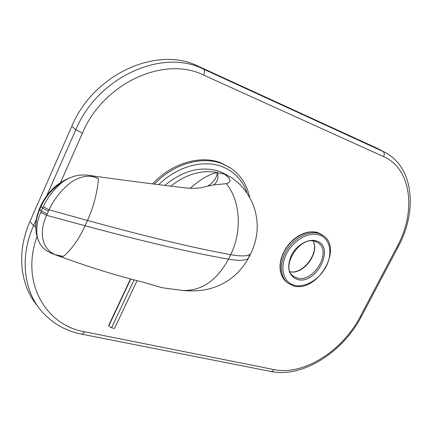 <?xml version="1.0" encoding="UTF-8"?>
<svg xmlns="http://www.w3.org/2000/svg" width="432" height="432" viewBox="0 0 432 432"><rect width="100%" height="100%" fill="white"/><g stroke="black" fill="none" stroke-linecap="round" stroke-linejoin="round"><path stroke-width="0.65" d="M75.73 175.846C59.908 180.355 48.249 190.323 40.765 205.74L41.008 206.496C45.576 196.436 52.639 188.357 62.192 182.261C67.354 178.583 72.884 176.229 78.786 175.187L85.898 174.976L90.083 175.538C120.982 179.896 153.349 184.086 187.175 188.114C195.723 188.53 201.382 188.147 204.163 186.964L213.602 184.885L226.363 183.692C231.844 182.099 231.163 178.897 224.316 174.091L217.453 172.622C209.606 173.891 200.507 179.145 190.156 188.384M90.083 175.538L98.491 178.6C90.601 174.577 81.648 175.673 71.642 181.877C61.641 189.572 54.113 198.882 49.059 209.806L87.491 220.46C146.691 236.704 194.422 248.103 230.672 254.653C242.368 231.466 240.3 200.513 226.363 183.692M62.192 182.261C53.768 189.486 47.45 197.618 43.238 206.653L40.678 212.447C36.925 221.513 35.861 230.045 37.487 238.043L39.42 242.806L40.986 245.295L43.432 248.125L46.435 250.636L50.927 253.103L54.637 254.551L63.396 256.451C71.712 249.334 78.943 239.107 85.088 225.763L87.491 220.46C93.528 206.928 97.195 192.974 98.491 178.6M179.453 290.066L182.79 290.477C201.631 290.995 216.853 280.546 228.474 259.141C192.137 252.839 144.347 241.709 85.088 225.763L46.624 215.303C36.515 237.022 45.025 255.544 63.396 256.451M37.487 238.043C34.727 228.971 35.494 219.38 39.787 209.272L41.008 206.496L42.547 208.148L48.433 211.156L46.624 215.303L40.678 212.447M170.003 288.824L164.095 287.998C159.694 287.248 162.772 287.798 142.787 282.107C116.699 275.724 87.318 266.539 54.637 254.551M245.041 190.415L239.42 183.902L231.833 177.676L224.089 173.923M213.602 184.885C217.42 182.288 218.705 178.2 217.453 172.622C216.54 178.162 213.332 182.639 207.835 186.041M170.851 186.122C186.165 174.161 201.641 169.625 217.28 172.498M130.469 278.959L108.967 324.81L108.74 325.993L111.542 327.812L114.55 328.439L137.041 280.67M111.542 327.812L134.055 279.904M108.74 325.993L130.766 279.034M377.573 148.478L385.117 152.437L203.326 69.039L198.445 66.307L377.573 148.478L382.892 151.335C384.399 152.437 384.637 154.202 383.6 156.622L203.629 75.103C164.743 55.442 103.399 82.777 82.463 133.051L60.545 182.585M82.463 133.051L75.843 129.681L71.793 126.29C93.506 73.732 157.788 45.473 198.445 66.307M71.793 126.29L29.954 221.508C16.27 252.207 20.056 285.487 37.535 305.986M223.592 173.151L224.516 174.085M152.636 183.875C171.742 163.107 200.561 154.748 220.822 162.842L230.629 168.091M164.77 185.377C183.319 170.23 201.685 165.618 219.866 171.542L227.221 175.208M249.566 254.599L248.535 258.066C246.002 260.636 239.317 260.998 228.474 259.141L230.672 254.653C241.493 256.581 248.146 256.3 250.641 253.805L251.662 251.737M48.433 211.156L49.059 209.806L43.238 206.653M47.201 213.943L41.315 210.935L39.787 209.272L39.544 208.51L40.694 205.897M36.974 236.687C20.525 282.08 45.376 325.193 84.553 331.754L274.153 369.603L272.835 371.153L271.134 371.525M274.153 369.603C303.507 375.883 342.662 350.849 360.25 316.57L361.363 316.537M360.25 316.57L397.143 246.677C416.329 211.669 411.755 168.88 383.6 156.622M203.629 75.103C204.795 72.182 204.692 70.162 203.326 69.039C162.529 48.136 97.794 76.712 75.843 129.681L46.926 195.313M36.142 219.791L33.566 225.628C19.645 256.759 23.555 290.455 41.369 310.981C52.072 323.239 65.518 330.966 81.718 334.168L81.616 334.147M35.581 227.124L33.566 225.628L29.954 221.508M84.553 331.754L83.214 333.628L81.718 334.168L271.247 371.547C302.924 378.011 343.019 352.01 361.33 316.607L398.174 246.845M397.143 246.677L398.153 246.883C417.415 211.61 414.148 167.74 385.117 152.437M318.173 232.772C308.302 229.235 293.749 236.304 285.93 248.708C278.024 261.068 278.532 276.026 286.67 282.134L283.57 278.953L281.372 274.903L280.179 270.162L280.028 264.935L280.93 259.432L282.841 253.886L285.692 248.535L289.354 243.61L293.674 239.333L298.453 235.888L303.485 233.42L308.572 232.033L313.492 231.79L318.038 232.702L321.737 234.549L318.173 232.772M319.41 233.636C309.539 230.105 294.964 237.19 287.134 249.615C279.212 261.997 279.704 276.971 287.847 283.079L293.171 285.746C316.651 293.701 344.002 248.476 322.974 235.413L319.41 233.636M319.55 235.024C309.08 231.233 293.317 240.084 286.486 253.881C279.499 267.624 283.3 282.285 294.046 285.19C304.695 288.301 319.513 279.499 326.176 266.382C332.986 253.314 330.129 238.604 319.55 235.024M297.022 279.337C315.857 285.898 336.026 246.737 316.51 241.002C308.491 238.172 296.536 244.933 291.335 255.409C286.47 267.462 288.365 275.438 297.022 279.337M322.099 234.797L322.974 235.413M318.071 242.838L315.554 241.585C300.121 234.895 279.547 267.824 293.468 276.221L296.903 277.938C313.076 283.727 332.537 251.683 318.071 242.838L315.684 241.607M290.093 271.809C303.453 274.828 319.826 253.055 313.184 241.061M249.691 197.532C247.126 184.988 240.797 175.187 230.699 168.14L222.021 163.679C201.976 155.687 173.534 163.755 154.391 184.091M247.255 193.536C243.022 180.662 234.662 171.709 222.188 166.682C203.456 159.3 177.185 166.293 158.765 184.637M38.513 240.921L36.256 233.685L35.624 224.64L36.785 216.621L39.474 208.672M164.095 287.998L182.79 290.477C194.27 291.487 204.125 290.65 212.35 287.955C217.787 286.081 220.747 285.098 228.334 280.427C236.801 274.52 243.535 267.068 248.535 258.066L250.641 253.805C257.904 238.945 259.141 223.738 254.362 208.197C251.456 199.562 246.38 191.954 244.825 190.129L239.42 183.902M287.35 282.685L286.67 282.134M293.468 276.221L293.134 275.956M290.066 271.739C303.07 274.633 319.54 252.769 313.114 241.051M230.699 168.14L229.495 167.303"/></g></svg>
